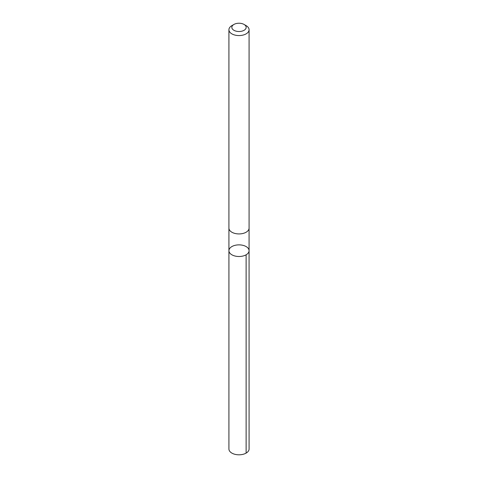 <?xml version="1.0" encoding="UTF-8"?>
<svg xmlns="http://www.w3.org/2000/svg" width="478" height="478" viewBox="0 0 478 478"><rect width="100%" height="100%" fill="white"/><g stroke="black" fill="none" stroke-linecap="round" stroke-linejoin="round"><path stroke-width="0.72" d="M233.515 255.563A10.074 5.814 180 0 1 228.926 250.687A10.074 5.814 180 0 1 239 244.867A10.074 5.814 180 0 1 249.074 250.687A10.074 5.814 180 0 1 243.81 255.796A10.074 5.814 180 0 1 233.515 255.563A10.074 5.814 180 0 1 228.926 250.687L228.92 448.985A10.08 5.82 0 0 0 233.509 453.867A10.08 5.82 0 0 0 243.81 454.1A10.08 5.82 0 0 0 249.08 448.985L249.074 250.687A10.074 5.814 180 0 1 243.81 255.796A10.074 5.814 180 0 1 233.515 255.563M233.927 24.444L231.872 25.633A10.08 5.82 0 0 0 228.92 29.75L228.92 228.108A10.08 5.82 0 0 0 239 233.927A10.08 5.82 0 0 0 249.08 228.108L249.08 29.75A10.08 5.82 0 0 0 246.128 25.633L244.073 24.444A7.17 4.141 0 0 0 242.902 23.9A7.17 4.141 0 0 0 233.927 24.444A7.17 4.141 0 0 0 233.927 30.299A7.17 4.141 0 0 0 244.073 30.299A7.17 4.141 0 0 0 244.073 24.444M228.92 29.75A10.08 5.82 0 0 0 239 35.569A10.08 5.82 0 0 0 249.08 29.75M246.122 254.798L246.128 453.102M228.926 228.359L228.926 250.687M249.074 228.359L249.074 250.687"/></g></svg>
